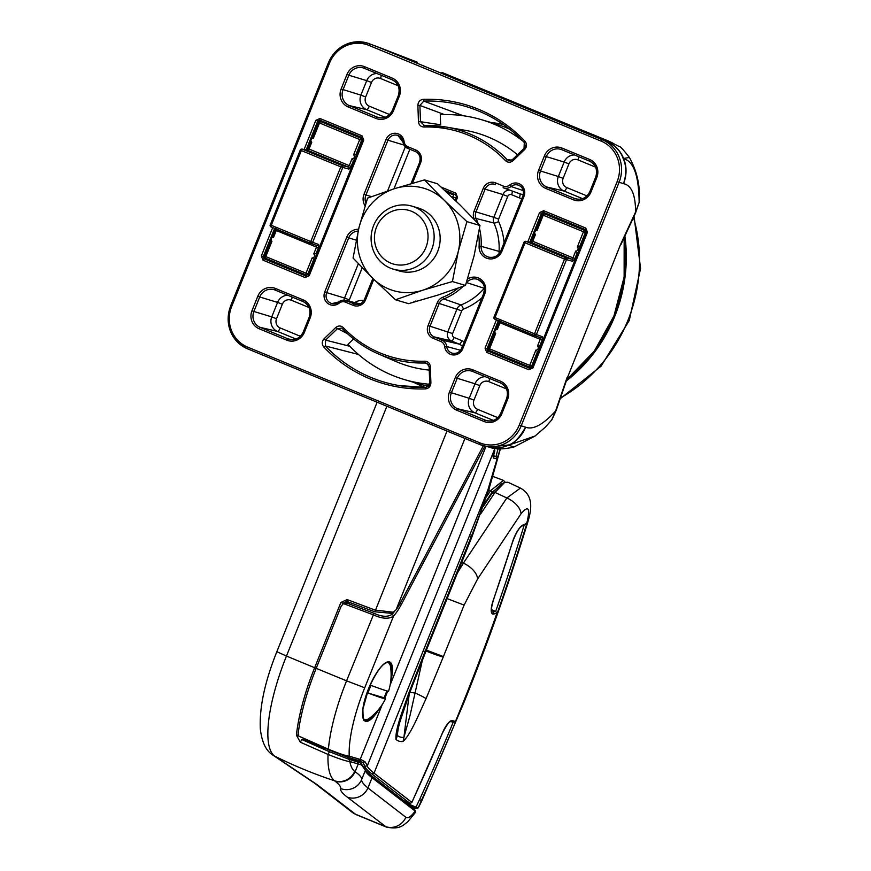 <?xml version="1.0" encoding="UTF-8"?>
<svg xmlns="http://www.w3.org/2000/svg" width="871" height="871" viewBox="0 0 871 871"><rect width="100%" height="100%" fill="white"/><g stroke="black" fill="none" stroke-linecap="round" stroke-linejoin="round"><path stroke-width="1.31" d="M354.41 160.133A3.854 3.68 106.5 0 1 353.506 160.493L351.982 158.805A2.21 2.112 -73.5 0 0 353.572 154.853L359.734 139.545L319.505 122.963L313.353 138.271L312.743 136.856L311.045 137.738M264.795 256.139L270.511 241.724L271.937 241.289L265.786 256.597L306.004 273.178L312.166 257.87L314.355 259.776M316.717 253.886L316.042 253.701A3.854 3.68 106.5 0 1 316.434 254.593M313.353 138.271A2.21 2.112 -73.5 0 0 311.764 142.223L309.031 149.039L349.249 165.621L348.128 166.992A1.644 1.557 -76.3 0 1 348.966 169.116L351.155 166.35L353.506 160.493L354.181 160.71M356.544 154.82L353.572 154.853M312.656 136.889L318.448 122.484A1.644 1.644 0 0 1 320.321 121.494A1.644 1.579 102.6 0 1 320.582 121.57L319.505 122.963L318.514 122.495A1.644 1.579 102.6 0 1 320.321 121.494L324.567 122.463L362.586 138.13M273.538 237.337L272.841 235.954L275.214 230.053L276.27 230.521L273.538 237.337A2.21 2.112 -73.5 0 0 271.937 241.289M312.166 257.87A2.21 2.112 -73.5 0 0 313.756 253.918L316.042 253.701L318.394 247.843L318.666 244.501A1.644 1.568 -69.9 0 1 316.598 245.426L316.489 247.103L276.27 230.521L276.477 228.888M270.271 224.86A1.644 1.579 -70.2 0 0 271.11 226.95L310.599 243.238A1.644 1.568 -69.9 0 0 312.678 242.312L318.666 244.501M311.764 142.223L310.337 142.681L309.771 140.906M270.282 224.838L300.255 150.106A1.644 1.644 0 0 1 302.128 149.104L307.768 150.367A1.644 1.579 102.6 0 1 308.007 150.454L302.389 149.191A1.644 1.579 -77.4 0 0 302.139 149.115A1.644 1.579 -77.4 0 0 302.128 149.104A1.644 1.579 -77.4 0 0 300.321 150.117L301.322 150.574L271.284 225.295L310.762 241.572L340.801 166.851L301.322 150.574L302.389 149.191L341.868 165.468A1.644 1.557 103.7 0 1 342.706 167.591L312.678 242.312L310.762 241.572L310.599 243.238L271.121 226.961L271.284 225.295L270.217 224.827A1.644 1.644 0 0 0 271.121 226.961M306.842 150.509L307.964 148.56L309.031 149.039L308.007 150.454L348.128 166.992L341.868 165.468L340.801 166.851L348.966 169.116M314.583 259.199A3.854 3.68 106.5 0 1 313.691 259.558L307.92 273.919A1.644 1.568 110.1 0 1 305.852 274.844L265.622 258.262A1.644 1.644 0 0 1 264.73 256.128L265.786 256.597L265.622 258.262A1.644 1.579 109.8 0 1 264.784 256.161M265.622 258.262L305.841 274.833A1.644 1.644 0 0 0 305.863 274.844A1.644 1.568 110.1 0 1 305.873 274.855L305.961 274.877M328.813 123.856L328.792 124.009A1.644 1.568 110.1 0 1 328.9 124.041L320.582 121.57L360.801 138.151A1.644 1.557 103.7 0 1 361.639 140.275L355.869 154.635A3.854 3.68 106.5 0 1 356.261 155.528M328.9 124.041A1.644 1.568 110.1 0 1 328.933 124.052L328.933 124.052A1.644 1.644 0 0 0 328.911 124.052L362.38 137.847L328.944 124.063M425.93 247.418A27.937 26.696 -73.5 0 0 411.645 211.326A27.937 26.696 -73.5 0 0 376.533 227.059A27.937 26.696 -73.5 0 0 390.818 263.14A27.937 26.696 -73.5 0 0 425.93 247.418M373.561 225.676A32.869 31.41 106.5 0 1 411.972 206.144A32.869 31.41 106.5 0 1 431.668 249.629A32.869 31.41 106.5 0 1 393.257 269.15A32.869 31.41 106.5 0 1 373.561 225.676M393.257 269.15L399.277 270.946A32.869 31.41 -73.5 0 0 435.75 255.464A32.869 31.41 -73.5 0 0 430.612 215.387A32.869 31.41 -73.5 0 0 418.004 207.929L411.972 206.144M372.94 278.513A53.403 51.041 106.5 0 1 358.961 227.69L353.06 258.056L372.94 278.513A53.403 51.041 -73.5 0 0 422.62 290.261A53.403 51.041 -73.5 0 0 458.32 251.186A53.403 51.041 -73.5 0 0 444.341 200.363A53.403 51.041 -73.5 0 0 394.661 188.615A53.403 51.041 -73.5 0 0 358.961 227.69L367.54 198.12L394.661 188.615L424.471 179.905L437.525 183.781L460.095 205.033L479.965 225.502L474.074 255.867L465.484 285.438L438.363 294.942L408.564 303.652L395.499 299.776L372.94 278.513M395.499 299.776L422.62 290.261L452.419 281.551L465.484 285.438M452.419 281.551L458.32 251.186L466.91 221.615L479.965 225.502M466.91 221.615L444.341 200.363L424.471 179.905M578.126 252.361A3.854 3.68 106.5 0 1 577.233 252.721L575.709 251.033A2.21 2.112 -73.5 0 0 577.299 247.081L583.45 231.773L543.232 215.191L537.08 230.499L536.384 229.117L542.23 214.723A1.644 1.579 102.6 0 1 544.299 213.798L584.517 230.38A1.644 1.557 103.7 0 1 585.356 232.503L579.585 246.863L577.299 247.081M488.511 348.367L494.238 333.952L495.664 333.517L489.513 348.825L529.731 365.406L535.883 350.098L538.071 352.004M540.445 346.114L539.759 345.929A3.854 3.68 106.5 0 1 540.162 346.821M537.08 230.499A2.21 2.112 -73.5 0 0 535.48 234.451L532.747 241.267L572.966 257.849L571.844 259.21A1.644 1.557 -76.3 0 1 572.693 261.333L574.871 258.578L577.233 252.721L577.898 252.938M580.26 247.048L579.585 246.863A3.854 3.68 106.5 0 1 579.988 247.756M552.53 216.084L552.519 216.237A1.644 1.568 110.1 0 1 552.628 216.269L544.299 213.798L543.232 215.191L542.165 214.712A1.644 1.644 0 0 1 544.037 213.722L548.284 214.691L586.314 230.358M497.254 329.565L496.557 328.171L498.931 322.27L499.987 322.749L497.254 329.565A2.21 2.112 -73.5 0 0 495.664 333.517M535.883 350.098A2.21 2.112 -73.5 0 0 537.472 346.146L539.759 345.929L542.121 340.06L542.383 336.729A1.644 1.568 -69.9 0 1 540.314 337.654L540.205 339.331L499.987 322.749L500.194 321.116M493.999 317.088A1.644 1.579 -70.2 0 0 494.837 319.178L534.326 335.455A1.644 1.568 -69.9 0 0 536.394 334.54L542.383 336.729M535.48 234.451L534.065 234.909M494.009 317.066L523.983 242.323A1.644 1.644 0 0 1 525.844 241.332L531.484 242.595A1.644 1.579 102.6 0 1 531.735 242.671L526.106 241.419A1.644 1.579 -77.4 0 0 524.037 242.345L525.039 242.802L495 317.523L534.489 333.8L564.528 259.079L525.039 242.802L526.106 241.419L565.595 257.696A1.644 1.557 103.7 0 1 566.433 259.819L536.394 334.54L534.489 333.8L534.326 335.455L494.848 319.189L495 317.523L493.944 317.055A1.644 1.644 0 0 0 494.837 319.178M530.559 242.737L531.691 240.788L532.747 241.267L531.735 242.671L571.844 259.21L565.595 257.696L564.528 259.079L572.693 261.333M538.311 351.427A3.854 3.68 106.5 0 1 537.407 351.775L531.637 366.136A1.644 1.568 110.1 0 1 529.568 367.061L489.35 350.49A1.644 1.579 109.8 0 1 488.5 348.389M552.628 216.269A1.644 1.568 110.1 0 1 552.65 216.28L552.65 216.28A1.644 1.644 0 0 0 552.639 216.28L586.107 230.075L552.66 216.28M484.918 446.126L401.368 604.398A29.189 8.536 -67.6 0 1 393.55 616.058C388.978 619.314 382.173 618.889 373.126 614.774L343.435 603.592L341.192 606.14L316.184 668.34A492.975 14.143 21.9 0 0 346.571 680.828L364.72 687.785A83.932 24.562 112.4 0 0 349.249 756.18L361.215 759.73L364.982 761.733L367.399 765.587C367.116 766.959 369.337 769.474 374.04 773.143L411.831 802.365A654.415 191.5 112.4 0 0 442.261 733.317A16.037 4.693 -67.6 0 1 452.321 720.567L455.675 721.558A681.362 199.394 -67.6 0 1 421.357 800.601L418.178 807.885L416.196 808.528L409.37 805.033M387.726 691.128L384.83 698.237M494.804 450.732L494.837 450.645A1.644 0.915 18.7 0 1 494.804 450.732C493.226 455.337 492.834 457.798 493.65 458.124A1.644 1.622 -79.8 0 0 493.356 456.404M418.178 807.384L416.055 807.809L415.99 807.134L419.572 799.622L421.357 800.601A16.429 1.982 -155.5 0 1 421.608 801.244L463.873 702.701C488.566 641.23 510.123 580.217 528.534 519.66L528.534 519.66A16.429 4.91 -163.1 0 1 527.336 520.869C530.232 507.684 528.12 505.332 521.021 513.814L477.558 579.019L464.112 605.084L443.404 656.592A32.303 9.45 -67.6 0 1 443.252 656.974L426.061 698.64C419.136 713.458 410.905 734.34 403.001 741.493A94.155 27.556 -67.6 0 1 396 739.414C394.966 729.43 403.436 708.831 408.641 693.458L425.048 651.562A32.303 9.45 -67.6 0 1 425.2 651.181L471.189 536.765A187.483 54.862 112.4 0 0 487.891 489.938L497.08 458.919L493.65 458.124M403.752 800.689L410.045 803.454L371.982 774.014L374.04 773.143L487.891 489.938A16.429 4.638 17.2 0 0 489.056 488.816L500.4 448.826M500.248 448.826L497.08 458.919A1.644 1.59 -75.1 0 0 496.982 457.471L495.937 456.687L498.114 448.652M526.585 523.362L526.824 523.449A681.362 199.394 -67.6 0 1 497.189 613.228L493.443 614.066A16.037 4.693 -67.6 0 1 493.269 600.261A654.415 191.5 112.4 0 0 512.388 542.328A16.037 4.693 -67.6 0 1 522.796 525.126L526.585 523.362A680.469 199.132 112.4 0 0 527.336 520.869M410.045 803.454L411.852 802.496L442.326 733.36C450.601 717.312 450.884 722.571 450.547 721.58L450.525 721.58A1.644 1.568 101.9 0 0 452.321 720.567M371.982 774.014C367.246 770.356 365.014 767.83 365.265 766.447L362.88 762.604L360.714 761.178L347.235 757.084L328.389 749.691L297.969 735.745L328.4 749.191C339.189 753.611 346.146 755.941 349.249 756.18L347.235 757.084M412.56 807.493L416.196 808.528M297.969 735.745A101.504 29.701 -67.6 0 1 316.184 668.34M461.652 562.437L463.383 563.167L506.846 497.972L520.423 488.087L507.869 482.218L504.549 482.512L494.989 492.431L480.64 513.966M521.021 513.814A16.429 8.852 33.7 0 0 506.846 497.972L494.989 492.431L492.093 493.236L500.683 484.309L504.549 482.512M457.417 572.955L463.383 563.167A16.429 8.852 33.7 0 1 477.558 579.019M350.469 602.656A28.634 8.383 -67.6 0 1 347.747 603.407L374.029 613.293C382.01 616.973 388.085 617.245 392.266 614.12A27.513 8.046 112.4 0 0 394.487 611.409M415.99 807.134L407.552 803.628M497.189 613.228L495.664 611.475L491.407 609.613M483.263 506.487L492.093 493.236M347.747 603.407L343.435 603.592M392.266 614.12L393.55 616.058L364.72 687.785M426.333 650.299L443.252 656.974A16.429 1.013 -158.7 0 1 426.039 651.007M403.001 741.493A16.429 15.504 -96.8 0 0 403.915 737.334L409.991 715.679L422.533 659.576M426.061 698.64A16.429 1.176 -156.3 0 0 415.249 693.022L409.446 692.282M398.428 727.209L397.241 735.353A89.898 26.304 112.4 0 0 400.29 737.062A89.898 26.304 112.4 0 0 403.915 737.334L409.228 693.991M397.579 731.139L397.241 735.353A16.429 15.634 -48.3 0 1 396 739.414M408.641 693.458A16.429 2.112 20.1 0 0 409.544 693.131L425.701 651.856A16.429 16.429 0 0 0 425.788 651.65A16.429 0.664 21.7 0 1 425.048 651.562L423.197 650.855M495.937 456.687L493.454 455.587M492.801 456.001L496.1 456.763M497.504 458.919L496.982 457.471M455.675 721.558L453.497 722.201L450.536 721.58M522.796 525.126A1.644 1.492 64.9 0 1 522.045 526.019L526.824 523.449M387.355 662.319A30.812 9.015 -67.6 0 1 387.443 662.352L388.118 662.624A30.812 9.015 -67.6 0 1 390.6 667.186A54.633 54.633 0 0 1 388.564 691.182A54.481 1.568 -158.1 0 1 386.18 690.714A54.481 1.568 -158.1 0 1 371.013 685.39A28.819 8.438 112.4 0 0 367.954 693.011A54.481 1.568 21.9 0 0 383.12 698.335A54.481 1.568 21.9 0 0 385.505 698.803A54.481 1.568 21.9 0 0 384.024 697.78A28.819 8.438 112.4 0 0 386.822 690.899M386.887 662.428A30.812 9.015 -67.6 0 1 387.856 662.537A30.812 9.015 -67.6 0 1 388.118 662.624M385.505 698.803A54.633 54.633 0 0 1 369.609 718.118A30.812 9.015 -67.6 0 1 364.884 719.686A30.812 9.015 -67.6 0 1 364.633 719.598A30.812 9.015 -67.6 0 1 363.621 718.88M364.633 719.598L363.958 719.326A30.812 9.015 -67.6 0 1 363.871 719.283M367.954 693.011L384.024 697.78M429.174 366.735L426.964 363.338L425.233 362.978A119.196 113.927 106.5 0 1 380.398 354.791A119.196 113.927 106.5 0 1 378.711 354.083A119.196 113.927 106.5 0 1 342.662 328.933L343.348 327.638A117.552 112.348 -73.5 0 0 380.562 353.136A117.552 112.348 -73.5 0 0 424.776 361.204C428.042 361.421 429.882 363.207 430.307 366.582L430.895 382.826C430.677 386.397 428.848 388.422 425.418 388.901L425.832 387.399L429.719 383.022L430.895 382.826M425.418 388.901A145.37 138.946 106.5 0 1 370.186 378.939A145.37 138.946 106.5 0 1 323.783 347.006L325.373 345.972A143.726 137.378 -73.5 0 0 371.242 377.557A143.726 137.378 -73.5 0 0 399.114 385.581A143.726 137.378 -73.5 0 0 425.854 387.399M413.758 382.358A137.618 131.532 -73.5 0 0 422.87 386.539A137.618 131.532 -73.5 0 0 425.059 387.421M463.241 115.734L423.807 101.101L419.898 105.435L444.45 114.569M490.961 122.495A137.618 131.532 106.5 0 1 503.198 124.422M342.597 328.868L342.63 328.911C353.027 339.766 365.058 348.15 378.711 354.083L395.924 361.519A121.428 116.061 -73.5 0 0 397.644 362.238A121.428 116.061 -73.5 0 0 429.251 370.11M424.776 361.204L425.233 362.978L428.303 364.437M517.461 154.744A121.428 116.061 -73.5 0 0 488.185 136.997A121.428 116.061 -73.5 0 0 464.646 130.215L446.159 127.046A119.196 113.927 106.5 0 1 469.273 133.699A119.196 113.927 106.5 0 1 507.009 159.556L511.713 160.155M509.666 129.191A135.538 129.55 106.5 0 0 494.249 123.475L481.511 119.697A135.538 129.55 106.5 0 0 440.28 114.689L440.639 124.782L420.486 121.69L419.898 105.435L417.884 105.413C418.102 101.842 419.92 99.817 423.35 99.327A145.37 138.946 106.5 0 1 524.984 141.233C527.107 143.998 527.02 146.742 524.712 149.442L513.084 160.667C510.46 162.768 507.902 162.746 505.42 160.591L507.009 159.556L509.274 160.71L512.398 159.687M456.535 196.944L455.696 194.821L444.537 190.216L455.685 194.821L456.535 196.944M418.461 121.657L420.486 121.69L424.384 125.522L423.992 127.024C420.737 126.807 418.886 125.021 418.461 121.657L417.884 105.413M453.954 194.102L452.43 197.63M353.55 338.928L347.965 344.317A135.538 129.55 106.5 0 0 404.318 379.549A135.538 129.55 106.5 0 0 429.566 384.274M323.783 347.006C321.671 344.23 321.758 341.497 324.066 338.786L325.569 340.104L349.804 346.277M341.53 328.117L337.186 328.89L325.569 340.104L325.373 345.972L358.427 354.432M324.066 338.786L335.683 327.572C338.318 325.46 340.866 325.482 343.348 327.638M623.723 158.696A32.706 31.432 -70.2 0 0 606.793 141.385C615.242 144.477 615.514 144.238 607.588 140.645A9.864 0.936 -67.9 0 0 607.577 140.645A9.864 0.936 -67.9 0 0 607.566 140.645L579.705 129.224A9.864 2.885 -67.6 0 1 579.738 129.246L608.448 141.015L619.227 146.535C620.01 146.056 623.396 149.703 629.395 157.488L623.157 158.533C620.729 151.195 615.285 145.49 606.793 141.385A9.864 0.936 -67.9 0 0 606.51 141.919M416.425 61.852L373.528 45.248A32.706 31.095 110.1 0 1 373.583 45.27A32.706 31.095 110.1 0 1 374.65 45.684L602.188 139.719A33.011 31.552 106.5 0 1 619.063 182.366L521.163 425.908A33.011 31.552 106.5 0 1 484.309 445.985A33.011 31.552 106.5 0 1 479.671 444.493L479.812 442.827A31.367 29.984 -73.5 0 0 519.236 425.168L617.147 181.625A31.367 29.984 -73.5 0 0 601.11 141.102L368.966 45.401A31.367 29.984 -73.5 0 0 329.532 63.06L328.541 62.603A33.011 31.552 106.5 0 1 368.836 43.55L417.024 62.091A9.864 6.271 -67.2 0 1 417.122 62.124A9.864 6.271 -67.2 0 1 417.209 62.168M620.609 244.37L567.402 377.731L620.609 244.37L635.601 211.991C635.503 194.701 631.475 185.262 623.516 183.661C626.641 174.189 626.521 165.817 623.157 158.533L623.745 158.762C633.707 161.331 638.846 175.888 639.151 202.41L639.39 193.558C639.118 181.026 635.786 169.007 629.395 157.499M567.021 377.666L555.567 411.079C543.047 424.7 533.063 430.067 525.616 427.204C518.996 438.44 513.117 444.384 507.978 445.037L489.023 447.084L479.649 444.493L247.506 348.792L247.669 347.137L479.812 442.827M620.99 244.446L635.492 213.112A9.864 3.517 28.7 0 0 635.601 211.991L639.151 202.41M617.147 181.625L623.516 183.661A32.706 31.432 -70.1 0 0 623.745 158.762M579.705 129.224L441.967 72.445A9.864 2.885 -67.6 0 1 442 72.456A9.864 2.885 -67.6 0 1 442.033 72.467M524.712 149.442L524.037 148.397L524.298 142.517A143.726 137.378 -73.5 0 0 480.454 111.804A143.726 137.378 -73.5 0 0 478.419 110.944A143.726 137.378 -73.5 0 0 423.807 101.101L423.35 99.327M527.815 241.779L539.552 212.568L543.689 210.717L585.769 228.06L586.444 231.838L585.606 229.715L543.471 212.35L541.468 213.297L529.829 242.225M442 72.456L579.738 129.246M362.042 135.832L363.73 140.079L362.663 139.6L361.89 137.498L319.755 120.122L317.741 121.069L315.835 120.34L319.962 118.489L362.042 135.832L361.89 137.498L319.799 120.144L319.962 118.489M508.61 445.168L535.066 436.033L513.934 447.019L508.61 445.168A32.706 31.4 102.6 0 0 525.616 427.204L519.236 425.168M567.402 377.731L556.329 410.023A9.864 4.039 15 0 1 555.567 411.079L551.691 419.985L545.333 427.16L535.066 436.033M508.555 445.19A32.706 31.4 102.6 0 1 489.578 447.204A32.706 31.4 102.6 0 1 489.371 447.161A32.706 31.4 102.6 0 1 489.186 447.117M494.684 352.69L487.793 351.013L529.873 368.357L531.876 367.42L532.943 367.9L528.806 369.74L486.726 352.396L485.049 348.15L486.954 348.89L487.793 351.013L486.726 352.396M530.352 368.466L531.941 367.431L586.379 231.828L587.446 232.307L532.943 367.9M274.605 228.387L263.238 256.662L264.076 258.785L263.009 260.168L261.333 255.922L272.71 227.614M363.73 140.079L309.216 275.672L305.09 277.522L306.636 276.238M429.762 382.979L429.131 366.778L430.307 366.582M335.683 327.572L347.562 333.767M524.984 141.233L524.298 142.517M424.406 125.522L446.159 127.046A119.196 113.927 106.5 0 0 424.438 125.522L423.763 125.478M513.084 160.667L512.409 159.622L524.026 148.473M264.632 256.999L261.333 255.922M309.216 275.672L308.16 275.192L362.663 139.6L361.879 137.487M441.151 187.102L455.849 193.155L455.685 194.821M455.849 193.155L457.525 197.401L456.469 196.933L455.141 200.232M539.552 212.568L542.971 213.852M529.873 368.357L528.806 369.74M543.689 210.717L543.526 212.372L585.606 229.715M428.532 386.158A135.538 129.55 106.5 0 1 417.057 383.338L404.318 379.549M481.511 119.697A135.538 129.55 106.5 0 1 523.003 141.178M452.528 197.064A53.458 51.095 106.5 0 1 456.11 197.815M306.32 739.969L305.318 740.6L301.802 739.544L329.412 751.717L349.042 759.316L349.848 761.526A83.932 24.562 112.4 0 0 354.682 771.412L355.107 771.739C359.658 774.929 361.857 777.487 361.705 779.414C361.215 781.287 363.294 784.14 367.943 787.961L405.875 817.281C408.042 818.664 411.145 816.595 415.173 811.064L372.059 777.727C367.355 774.058 365.145 771.532 365.417 770.16L361.487 764.923L349.848 761.526C346.854 761.428 339.592 759.066 328.051 754.438L300.343 742.212L296.423 735.255A101.493 29.701 -67.6 0 1 314.649 667.709L340.888 602.449L347.104 599.575L375.031 610.059L393.267 612.226L396.076 609.798A24.138 7.066 112.4 0 0 400.66 602.427L483.372 445.745M365.58 771.183L364.339 766.97M386.887 406.245L286.461 656.048A100.328 29.364 112.4 0 0 274.463 756.017L317.273 784.771L355.88 814.516L386.256 827.036L347.322 797.161C342.238 793.252 340.017 790.389 340.637 788.571C341.192 786.97 339.309 784.488 334.997 781.124L334.573 780.797A100.328 29.364 -67.6 0 1 328.051 754.438L329.412 751.717M386.245 827.036C400.66 830.117 403.806 824.358 407.508 822.05L415.728 812.11L414.324 808.865L415.728 811.837M405.875 817.281A16.429 15.667 127.7 0 1 385.254 826.492L355.194 814.102A16.429 15.667 127.7 0 1 352.232 812.316L314.311 782.985A16.429 15.667 127.7 0 0 317.273 784.771M355.88 814.516L352.232 812.316M486.53 496.753L490.623 490.613L488.729 489.861M504.44 482.567L492.082 492.213L490.623 490.613L503.416 480.357L505.245 482.229M414.324 808.865L371.209 775.528L365.417 770.204L361.705 779.414A16.429 16.364 -166.3 0 1 340.637 788.571M294.354 769.496A16.429 13.686 121.9 0 1 293.026 768.777L314.311 782.985M349.042 759.316L360.594 762.963L364.492 767.95M347.758 757.237L360.594 762.963L361.487 764.923M320.19 746.088A1.644 1.568 -73.5 0 0 321.072 747.187L312.874 743.921L314.148 743.431M393.267 612.226L391.362 613.304L374.857 611.79L346.135 601.153M303.663 738.804A3.288 3.146 -73.5 0 0 305.318 740.6L312.874 743.921L317.316 744.825M347.104 599.575L346.996 601.338L342.902 603.222L342.477 604.289M492.082 492.213L483.993 504.353M347.246 601.436A30.311 8.873 -67.6 0 1 342.902 603.222L340.888 602.449M298.731 734.906L296.423 735.255M301.802 739.544L300.343 742.212M270.522 241.713A3.854 3.68 106.5 0 1 269.999 239.841M362.325 140.449L359.734 139.545L360.801 138.151L362.761 138.631M313.756 253.918L316.489 247.103L318.394 247.843M305.841 274.833L306.004 273.178L308.574 274.158M351.155 166.35L349.249 165.621L351.982 158.805M316.598 245.426L310.718 243.281M271.175 236.912A3.854 3.68 106.5 0 1 272.841 235.943L271.219 236.803M275.269 230.064L275.715 228.028M310.337 142.67L308.029 148.571M494.249 333.941A3.854 3.68 106.5 0 1 493.715 332.069M586.041 232.666L583.45 231.773L584.517 230.38L586.488 230.859M537.472 346.146L540.205 339.331L542.121 340.06M489.35 350.48L489.35 350.49A1.644 1.644 0 0 1 488.446 348.356L489.513 348.825L489.35 350.48L529.568 367.061A1.644 1.644 0 0 0 529.59 367.072L529.731 365.406L532.29 366.386M574.871 258.578L572.966 257.849L575.709 251.033M540.314 337.654L534.446 335.498M494.902 329.129A3.854 3.68 106.5 0 1 496.557 328.171L494.935 329.031M498.996 322.281L499.442 320.256M533.488 233.134L534.054 234.898L531.745 240.799M364.056 719.522A30.953 9.058 112.4 0 0 364.296 719.609A30.953 9.058 112.4 0 0 364.993 719.718M388.455 662.798A30.953 9.058 112.4 0 0 387.66 662.276M371.775 716.376A31.204 9.135 -67.6 0 1 364.699 720.034A31.204 9.135 -67.6 0 1 364.644 720.012M391.112 673.784A31.204 9.135 112.4 0 0 388.629 662.406L388.477 662.363C383.196 662.319 376.599 671.008 368.694 688.428L362.913 709.027C362.989 718.401 363.632 722.092 364.84 720.11A31.204 9.135 112.4 0 0 365.145 720.23A31.204 9.135 112.4 0 0 374.617 713.795M379.865 707.883A32.031 9.374 -67.6 0 1 365.548 721.286A32.031 9.374 -67.6 0 1 368.466 688.896A32.031 9.374 -67.6 0 1 389.435 661.873A32.031 9.374 -67.6 0 1 390.665 681.677M382.293 704.443L360.191 759.425L358.177 760.329M486.029 446.388L390.154 684.889M494.968 448.249L367.399 765.587L365.265 766.447M455.544 721.242A680.469 199.132 112.4 0 0 463.154 702.559A680.469 199.132 112.4 0 0 496.818 613.543M364.982 761.733L362.88 762.604L356.968 759.969M425.2 651.181L425.919 651.323L471.908 536.906L469.502 535.654M328.389 749.691L328.4 749.191A100.328 29.364 -67.6 0 1 346.571 680.828L374.029 613.293M464.112 605.084L447.106 598.606M443.404 656.592L426.398 650.114M471.189 536.765L471.908 536.906L489.056 488.816M419.572 799.622A679.63 198.882 112.4 0 0 453.236 722.146M495.643 611.464A679.63 198.882 112.4 0 0 524.2 525.006M493.269 600.261L493.367 600.195C491.44 607.065 490.928 610.963 491.832 611.888L491.777 611.867A14.393 4.213 112.4 0 0 491.93 611.921A14.393 4.213 112.4 0 0 492.572 611.954L491.647 611.54M388.422 662.341A31.204 9.135 -67.6 0 1 390.916 669.951M361.215 759.73L359.2 760.633M400.094 603.472L401.368 604.398M493.443 614.066A1.644 1.546 -98.7 0 0 492.572 611.954L495.664 611.475M474.445 219.634A57.138 54.612 -73.5 0 0 474.194 219.056A9.831 9.396 106.5 0 1 474.074 211.163L483.22 188.419A9.831 9.396 106.5 0 1 495.577 182.888L503.329 186.078A6.598 6.315 -73.5 0 0 509.611 185.109A9.831 9.396 106.5 0 1 524.004 196.345L501.99 251.098A12.423 11.878 106.5 0 1 486.377 258.088A12.423 11.878 106.5 0 1 479.104 246.134A57.138 54.612 -73.5 0 0 478.571 234.038M499.192 253.57A9.733 9.298 106.5 0 1 499.072 251.392L481.14 246.319A10.779 10.3 -73.5 0 0 500.988 250.652L501.99 251.098M479.507 228.431A58.782 56.18 106.5 0 1 481.14 246.319L479.104 246.134M329.532 63.06L231.632 306.603L230.641 306.146A33.011 31.552 106.5 0 0 247.484 348.781M365.058 205.806A12.423 11.878 106.5 0 1 364.034 194.222L365.94 194.962A10.779 10.3 -73.5 0 0 365.885 203.183M467.553 279.068A12.423 11.878 106.5 0 1 481.543 279.907A12.423 11.878 106.5 0 1 484.744 294.006L462.73 348.759A9.831 9.396 106.5 0 1 444.678 346.625A6.598 6.315 -73.5 0 0 440.857 341.486L433.105 338.286A9.831 9.396 106.5 0 1 428.075 325.58L437.22 302.836A9.831 9.396 106.5 0 1 442.751 297.272A57.138 54.612 -73.5 0 0 458.004 288.214M460.53 350.284L446.703 346.516A8.187 7.828 -73.5 0 0 461.728 348.313L462.73 348.759M484.461 288.388L484.243 288.301A59.827 57.181 106.5 0 1 461.009 304.948A7.142 6.826 -73.5 0 0 456.992 308.987L447.846 331.731A7.142 6.826 -73.5 0 0 451.494 340.953L434.172 336.892L441.924 340.093A8.242 7.883 106.5 0 1 446.703 346.516L444.678 346.625M373.79 279.351L365.559 299.809A9.831 9.396 106.5 0 1 353.201 305.351L345.449 302.15A6.598 6.315 -73.5 0 0 339.157 303.13A9.831 9.396 106.5 0 1 324.774 291.883L346.778 237.13A12.423 11.878 106.5 0 1 358.569 229.291M344.034 300.201A7.142 6.826 106.5 0 1 344.546 298.034L326.679 292.612A8.187 7.828 -73.5 0 0 338.569 302.063M356.206 240.146L348.694 237.87L326.679 292.612L324.774 291.883M358.166 231.065A10.779 10.3 -73.5 0 0 348.694 237.87L346.778 237.13M484.428 288.083A9.733 9.298 -73.5 0 0 484.243 288.301L466.562 282.585A58.782 56.18 106.5 0 1 466.344 282.846M484.744 294.006L483.743 293.549A10.779 10.3 -73.5 0 0 466.562 282.585L466.442 282.531M446.867 192.393L453.432 194.788M304.371 332.341A13.936 13.326 106.5 0 1 286.853 340.191L259.112 328.748A13.936 13.326 106.5 0 1 251.98 310.74L257.805 296.26A13.936 13.326 106.5 0 1 275.323 288.41L303.075 299.842A13.936 13.326 106.5 0 1 310.196 317.85L304.371 332.341L303.38 331.884A12.292 11.748 -73.5 0 1 289.651 339.352A12.292 11.748 -73.5 0 1 287.92 338.797L291.415 339.625M500.52 381.237A13.936 13.326 106.5 0 1 507.651 399.245L501.827 413.736A13.936 13.326 106.5 0 1 484.298 421.586L456.556 410.143A13.936 13.326 106.5 0 1 449.425 392.135L455.25 377.655A13.936 13.326 106.5 0 1 472.779 369.805L500.52 381.237L500.357 382.902L472.615 371.46A12.292 11.748 -73.5 0 0 472.169 371.286A12.292 11.748 -73.5 0 0 457.166 378.384L451.341 392.875A12.292 11.748 -73.5 0 0 457.623 408.76L485.365 420.192A12.292 11.748 -73.5 0 0 487.096 420.747A12.292 11.748 -73.5 0 0 500.814 413.3L501.827 413.736M348.258 106.991A13.936 13.326 106.5 0 1 341.127 88.984L346.952 74.492A13.936 13.326 106.5 0 1 364.47 66.642L392.222 78.085A13.936 13.326 106.5 0 1 399.343 96.093L393.518 110.584A13.936 13.326 106.5 0 1 376 118.434L348.258 106.991L349.325 105.598L377.067 117.041A12.292 11.748 -73.5 0 0 378.798 117.596A12.292 11.748 -73.5 0 0 392.516 110.138M364.034 194.222L386.038 139.48A9.831 9.396 106.5 0 1 404.09 141.603A6.598 6.315 -73.5 0 0 407.911 146.753L415.674 149.943A9.831 9.396 106.5 0 1 420.693 162.648L412.419 183.248M544.397 155.887A13.936 13.326 106.5 0 1 561.926 148.037L589.667 159.48A13.936 13.326 106.5 0 1 596.798 177.488L590.974 191.979A13.936 13.326 106.5 0 1 573.445 199.829L545.703 188.386A13.936 13.326 106.5 0 1 538.572 170.378L544.397 155.887L546.313 156.628L540.488 171.108A12.292 11.748 -73.5 0 0 546.77 187.004L574.512 198.436A12.292 11.748 -73.5 0 0 576.243 198.991A12.292 11.748 -73.5 0 0 589.961 191.533M505.42 160.591A117.552 112.348 -73.5 0 0 423.992 127.024M305.09 277.522L263.009 260.168M304.088 149.551L315.835 120.34M457.525 197.401L456.045 201.103M415.892 300.985L411.754 302.836M585.769 228.06L587.446 232.307M485.049 348.15L496.426 319.842M231.632 306.603A31.367 29.984 -73.5 0 0 247.669 347.137M498.321 320.615L486.954 348.89L488.348 349.227M606.793 141.385L602.188 139.719L601.11 141.102M566.596 379.756A152.033 145.305 -73.5 0 0 624.115 236.89M635.492 213.112L639.14 202.486A9.864 8.318 5.3 0 1 639.118 202.736M523.308 190.618L511.016 186.525A8.242 7.883 106.5 0 1 503.177 187.744L520.052 193.874A9.298 8.884 -73.5 0 0 523.384 194.375M524.004 196.345L523.003 195.888A8.187 7.828 -73.5 0 0 511.016 186.525L509.611 185.109M500.477 251.61L499.072 251.392A59.827 57.181 -73.5 0 0 493.933 223.041L476.078 218.469A58.782 56.18 106.5 0 1 478.037 223.433M521.827 198.621A13.403 12.804 106.5 0 1 519.323 197.891L511.56 194.69A3.027 2.896 -73.5 0 0 507.749 196.4L498.615 219.144A3.027 2.896 -73.5 0 0 498.648 221.582A4.105 0.806 -24.1 0 1 493.933 223.041A7.142 6.826 106.5 0 1 493.846 217.315L475.98 211.893A8.187 7.828 -73.5 0 0 476.078 218.469L474.194 219.056M498.615 219.144L493.846 217.315L502.981 194.571L485.125 189.149L475.98 211.893L474.074 211.163M507.749 196.4L502.981 194.571A7.142 6.826 106.5 0 1 509.524 190.052M495.403 184.543A8.187 7.828 -73.5 0 0 485.125 189.149L483.22 188.419M498.648 221.582A63.942 61.112 106.5 0 1 504.059 242.846M596.798 177.488L595.797 177.02A12.292 11.748 -73.5 0 0 589.515 161.135L561.762 149.703A12.292 11.748 -73.5 0 0 561.316 149.529A12.292 11.748 -73.5 0 0 546.313 156.628L564.168 162.039A11.247 10.746 106.5 0 1 574.446 154.929M578.017 199.252L574.512 198.436L573.445 199.829M582.514 198.653L564.092 191.054L546.77 187.004L545.703 188.386M595.601 167.145L577.909 159.85A7.142 6.826 -73.5 0 0 568.937 163.868L563.112 178.359A7.142 6.826 -73.5 0 0 566.76 187.581A4.105 1.198 -67.6 0 1 564.092 191.054A11.247 10.746 106.5 0 1 558.344 176.53L538.572 170.378M563.112 178.359L558.344 176.53L564.168 162.039L568.937 163.868M566.76 187.581L586.956 195.91M578.671 156.671A4.105 1.198 -67.6 0 1 577.909 159.85M512.29 191.054A4.105 1.198 -67.6 0 1 511.56 194.69M519.78 193.776A4.105 1.198 -67.6 0 1 519.323 197.891M306.113 149.997L317.741 121.069L319.254 121.624M247.506 348.792C230.477 339.657 224.827 325.438 230.565 306.135L328.476 62.592C337.295 45.216 350.741 38.868 368.836 43.55A33.011 31.552 106.5 0 1 370.044 44.018L368.966 45.401M403.959 145.065L387.943 140.209L365.94 194.962L371.482 196.639M402.968 141.886A8.187 7.828 -73.5 0 0 387.943 140.209L386.038 139.48M405.331 146.818L387.595 190.934M411.003 183.65L419.702 162.18A8.187 7.828 -73.5 0 0 415.511 151.608L407.759 148.408A8.242 7.883 106.5 0 1 402.979 141.984L404.09 141.603M417.732 153.035A13.403 12.804 -73.5 0 0 419.506 155.474M393.942 188.844L409.849 149.268M376.991 73.534A11.247 10.746 -73.5 0 0 366.724 80.644L348.857 75.233L343.032 89.713A12.292 11.748 -73.5 0 0 349.325 105.598L366.647 109.659L385.069 117.258M393.518 110.584L392.462 110.105L398.352 95.625A12.292 11.748 -73.5 0 0 392.059 79.74L364.318 68.308A12.292 11.748 -73.5 0 0 363.871 68.134A12.292 11.748 -73.5 0 0 348.857 75.233L346.952 74.492M389.5 114.515L369.315 106.186A7.142 6.826 106.5 0 1 365.668 96.964L371.492 82.473L366.724 80.644L360.899 95.135L341.127 88.984M365.668 96.964L360.899 95.135A11.247 10.746 -73.5 0 0 366.647 109.659A4.105 1.198 -67.6 0 0 369.315 106.186M380.562 117.857L377.067 117.041L376 118.434M371.492 82.473A7.142 6.826 106.5 0 1 380.464 78.455L398.156 85.75M381.226 75.276A4.105 1.198 -67.6 0 1 380.464 78.455M463.034 286.352A58.782 56.18 106.5 0 1 443.731 298.938A8.187 7.828 -73.5 0 0 439.126 303.576L429.98 326.32A8.187 7.828 -73.5 0 0 434.172 336.892L433.105 338.286M464.221 341.933A13.403 12.804 -73.5 0 0 461.924 340.681L454.161 337.48A3.027 2.896 106.5 0 1 452.615 333.571L461.761 310.827A3.027 2.896 106.5 0 1 463.459 309.107A4.105 0.969 68.5 0 0 461.009 304.948L443.731 298.938L442.751 297.272M461.761 310.827L437.22 302.836M452.615 333.571L428.075 325.58M454.161 337.48A4.105 1.198 112.4 0 1 451.494 340.953L459.257 344.154L441.924 340.093L440.857 341.486M461.924 340.681A4.105 1.198 112.4 0 1 459.257 344.154A9.298 8.884 106.5 0 1 462.425 346.418M463.459 309.107A63.942 61.112 -73.5 0 0 482.001 297.708M488.871 421.02L485.365 420.192L484.298 421.586M507.651 399.245L506.65 398.787A12.292 11.748 -73.5 0 0 500.368 382.902L472.615 371.46L472.779 369.805M485.299 376.686A11.247 10.746 -73.5 0 0 475.022 383.795L455.25 377.655M497.809 417.666L477.613 409.348A7.142 6.826 106.5 0 1 473.966 400.127L479.79 385.635L475.022 383.795L469.197 398.287L449.425 392.135M473.966 400.127L469.197 398.287A11.247 10.746 -73.5 0 0 474.945 412.821L457.623 408.76L456.556 410.143M477.613 409.348A4.105 1.198 112.4 0 1 474.945 412.821L493.367 420.41M479.79 385.635A7.142 6.826 106.5 0 1 488.762 381.607L506.454 388.901M488.762 381.607A4.105 1.198 112.4 0 0 489.524 378.428M270.968 260.462L264.076 258.785L306.156 276.129M362.227 267.724L349.315 299.864L344.546 298.034L358.351 263.684M356.598 304.502L354.268 303.957A8.187 7.828 -73.5 0 0 364.546 299.374L364.492 299.341C362.499 303.326 359.473 304.992 355.422 304.327M360.028 303.925L346.516 300.756L354.268 303.957L353.201 305.351M339.157 303.13L338.667 301.987A8.242 7.883 106.5 0 1 346.516 300.756L345.449 302.15M349.315 299.864A3.027 2.896 -73.5 0 0 349.086 301.257M354.758 302.585A13.403 12.804 106.5 0 1 363.871 300.593M295.922 339.015L277.501 331.426A11.247 10.746 106.5 0 1 271.752 316.892L253.886 311.48A12.292 11.748 -73.5 0 0 260.179 327.365L287.92 338.797L286.853 340.191M309.009 307.507L291.317 300.212A7.142 6.826 -73.5 0 0 282.346 304.24L276.521 318.732A7.142 6.826 -73.5 0 0 280.168 327.953A4.105 1.198 112.4 0 1 277.501 331.426L260.179 327.365L259.112 328.748M276.521 318.732L271.752 316.892L277.577 302.4L259.71 296.989L253.886 311.48L251.98 310.74M282.346 304.24L277.577 302.4A11.247 10.746 106.5 0 1 287.844 295.291M303.075 299.842L302.912 301.497L275.171 290.065A12.292 11.748 -73.5 0 0 274.724 289.891A12.292 11.748 -73.5 0 0 259.71 296.989L257.805 296.26M309.205 317.392A12.292 11.748 -73.5 0 0 302.912 301.508L302.912 301.497C309.172 304.806 311.252 310.098 309.14 317.382L309.205 317.392M280.168 327.953L300.353 336.271M291.317 300.212A4.105 1.198 112.4 0 0 292.079 297.033M302.912 301.497L275.16 290.065L275.323 288.41M310.196 317.85L309.14 317.382L303.315 331.862C300.353 337.839 295.802 340.332 289.651 339.352M365.559 299.809L364.492 299.341L372.886 278.47M392.222 78.085L392.059 79.74C398.319 83.05 400.399 88.341 398.287 95.614L399.343 96.093M378.798 117.596C384.949 118.576 389.5 116.083 392.462 110.105L392.527 110.116M392.059 79.74L364.307 68.308L364.47 66.642M415.674 149.943L415.511 151.608C419.528 153.481 420.9 157.009 419.637 162.169L420.693 162.648M415.511 151.608L407.748 148.408L407.911 146.753M589.972 191.511L590.974 191.979M576.243 198.991C582.394 199.971 586.945 197.477 589.907 191.5L595.731 177.009C597.844 169.736 595.764 164.445 589.504 161.135L589.667 159.48M561.926 148.037L561.762 149.703L589.504 161.135M495.577 182.888L495.12 184.423M503.329 186.078L503.166 187.744M633.391 217.064A153.176 146.404 106.5 0 1 627.991 320.201A153.176 146.404 106.5 0 1 559.846 398.319M624.79 235.333A152.044 145.326 106.5 0 1 614.839 316.173A152.044 145.326 106.5 0 1 566.03 381.204M316.206 668.307L314.649 667.709A492.975 14.143 21.9 0 1 286.461 656.048L276.836 651.704C264.773 681.895 259.275 707.644 260.331 728.951C261.801 741.678 265.688 750.181 271.992 754.471L293.026 768.777M374.857 611.79L446.997 431.025M271.992 754.471A16.429 15.667 127.7 0 0 274.463 756.017A492.975 469.894 -52.3 0 0 334.573 780.797A16.429 15.667 127.7 0 0 354.682 771.412M464.962 438.429L396.076 609.798M334.997 781.124A16.429 15.667 127.7 0 0 355.107 771.739L358.21 764.009L357.404 761.798M347.322 797.161A16.429 15.667 127.7 0 0 367.943 787.961L372.059 777.727L371.209 775.528M274.888 756.344A16.429 15.667 127.7 0 1 272.416 754.798M358.536 762.136L347.039 757.019M326.037 748.668L321.072 747.187M270.511 241.735L269.945 239.971M310.664 243.259L316.652 245.448M328.879 124.03L324.567 122.463M494.227 333.963L493.672 332.199M536.394 229.095L534.761 229.966M534.38 335.487L540.379 337.676M552.595 216.258L548.284 214.691M421.608 801.244L418.309 807.787M528.534 519.66C531.691 507.935 533.139 495.207 520.423 488.076M397.524 731.488L399.615 722.756L409.544 693.131M348.291 601.828L346.375 603.113M492.725 455.979L493.356 456.665L494.837 450.645M493.367 600.195L512.507 542.219C515.839 533.215 519.018 527.815 522.045 526.019M639.14 202.486L639.205 201.789M374.127 45.477L373.583 45.27M513.934 447.019C503.384 449.458 495.196 449.501 489.371 447.161M488.152 446.867L490.014 447.291M491.788 447.596L492.736 447.857M556.329 410.023L551.876 419.757M332.014 303.565L345.352 300.386L360.191 303.859M624.159 236.803L624.137 276.978L613.946 315.988L594.294 351.1L566.564 379.832M500.357 382.902C506.617 386.201 508.697 391.493 506.584 398.776L500.76 413.268C497.798 419.234 493.247 421.738 487.096 420.747M477.841 279.46C487.499 285.851 484.069 288.911 483.677 293.527L461.674 348.28C459.67 352.276 456.654 353.931 452.593 353.267M426.964 363.338L429.131 366.778L429.719 383.022C430.546 384.47 429.251 385.929 425.832 387.399L399.114 385.581M407.748 148.408L397.938 135.484M518.517 185.196C522.807 187.123 524.277 190.684 522.938 195.877L500.934 250.619C498.332 255.867 494.336 258.056 488.958 257.185M480.454 111.804C497.047 119.011 511.658 129.246 524.255 142.496C525.659 146.186 525.583 148.157 524.037 148.397L512.409 159.622L509.274 160.71M634.001 215.888L640.566 268.442L629.265 320.463L601.11 366.125L559.53 399.277M377.132 402.228L276.836 651.704M503.34 480.335L492.79 476.383"/></g></svg>

